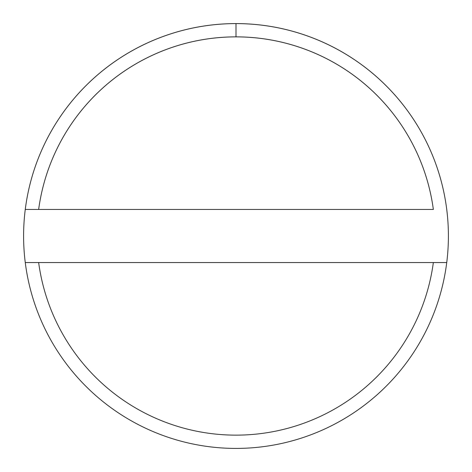 <?xml version="1.0" encoding="UTF-8"?>
<svg xmlns="http://www.w3.org/2000/svg" width="472" height="472" viewBox="0 0 472 472"><rect width="100%" height="100%" fill="white"/><g stroke="black" fill="none" stroke-linecap="round" stroke-linejoin="round"><path stroke-width="0.71" d="M38.651 209.45A199.125 199.125 0 0 1 236 36.875L236 23.6A212.4 212.4 0 0 0 25.264 209.45L433.349 209.45A199.125 199.125 0 0 0 38.651 209.45L25.264 209.45A212.4 212.4 0 0 1 446.736 209.45A212.4 212.4 0 0 1 446.736 262.55L38.651 262.55A199.125 199.125 0 0 0 433.349 262.55A199.125 199.125 0 0 1 38.651 262.55L25.264 262.55A212.4 212.4 0 0 0 446.736 262.55A212.4 212.4 0 0 1 25.264 262.55A212.4 212.4 0 0 1 25.264 209.45A212.4 212.4 0 0 0 25.264 262.55L446.736 262.55A212.4 212.4 0 0 0 236 23.6L236 36.875A199.125 199.125 0 0 1 433.349 209.45L38.651 209.45"/></g></svg>
